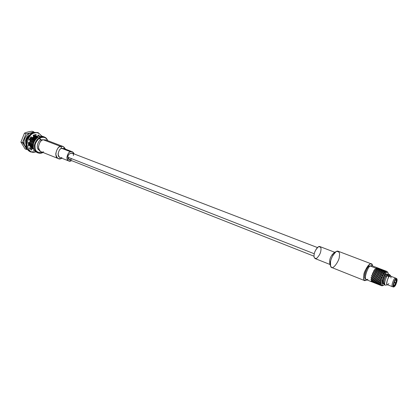 <?xml version="1.0" encoding="UTF-8"?>
<svg xmlns="http://www.w3.org/2000/svg" width="418" height="418" viewBox="0 0 418 418"><rect width="100%" height="100%" fill="white"/><g stroke="black" fill="none" stroke-linecap="round" stroke-linejoin="round"><path stroke-width="0.63" d="M384.455 273.173L383.128 273.675L382.961 272.489L384.257 272.28L384.079 271.752L384.497 273.132L384.335 272.066L385.568 271.919L384.335 272.066L383.99 271.481L385.307 271.339L385.568 271.919L384.1 271.355L385.568 271.919L385.307 271.339L384.1 271.355L384.288 272.249L382.867 272.593L382.339 270.848L382.689 271.434L383.943 271.366L382.454 270.723L383.661 270.707L383.917 271.287L383.661 270.707L382.454 270.723L383.917 271.287L381.221 271.961L382.569 271.543L381.284 271.742L381.075 270.901L382.303 270.733L382.533 271.46L382.303 270.733L379.643 271.11L379.429 270.268L380.662 270.106L380.892 270.827L380.662 270.106L378.008 270.483L377.794 269.641L379.027 269.479L379.251 270.2L379.027 269.479L376.378 269.856L376.169 269.014L377.397 268.858L376.169 269.014L376.378 269.856L377.616 269.568L377.365 268.774L376.137 268.92L375.918 268.22L376.137 268.92L377.365 268.774L375.918 268.22L377.12 268.204L375.918 268.22L377.365 268.774L377.12 268.204L378.008 270.483L379.251 270.2L379.643 271.11L381.075 270.901L381.529 272.829L382.778 272.421L383.181 273.461L384.471 273.168L384.21 272.191L384.435 273.053L383.181 273.461L383.322 274.882L384.466 273.168L383.437 274.673L383.207 273.591L384.471 273.168M383.311 274.892L382.042 275.535L381.744 274.239L383.128 273.675L381.78 274.036L381.561 272.954L382.804 272.536L383.024 273.518L382.867 272.593L381.529 272.829L381.315 271.857L382.564 271.559L382.778 272.421L382.433 271.12L383.128 273.675L382.935 272.374L384.179 272.092L382.935 272.374L382.642 271.616L383.949 271.366L384.179 272.092L383.949 271.366L382.721 271.528L382.867 272.593L381.477 273.043L381.159 271.899L379.837 272.405L381.169 271.862L381.038 271.397L381.127 271.784L379.889 272.191L379.669 271.225L380.918 270.927L381.038 271.397L380.788 270.477L381.096 271.47L381.049 270.801L381.738 270.702L381.049 270.801L380.699 270.216L382.021 270.08L382.271 270.655L380.814 270.096L382.271 270.655L382.021 270.08L380.814 270.096L380.965 271.021L379.575 271.329L379.403 270.169L380.631 270.023L379.403 270.169L379.069 269.594L380.38 269.453L380.631 270.023L379.178 269.469L380.631 270.023L380.38 269.453L379.178 269.469L379.325 270.389L377.945 270.702L377.438 268.967L378.745 268.826L377.548 268.842L378.995 269.401L378.745 268.826L379.021 269.479L377.548 268.842L377.767 269.542L378.995 269.401L377.767 269.542L377.945 270.702L378.243 271.559L379.669 271.225L380.129 273.398L381.373 272.886L381.78 274.036L383.128 273.675L383.353 274.825L383.05 273.649L381.812 274.177L382.057 275.347L383.285 274.746L382.057 275.347L382.376 276.732L383.316 274.882L382.386 276.726M384.398 283.414C382.998 283.252 384.748 277.259 385.96 276.204L387.601 275.561C386.044 276.617 383.431 284.945 385.339 285.16C383.437 284.919 386.049 276.611 387.601 275.561L387.601 275.561M390.271 276.084L389.08 274.443L387.434 275.086L390.099 276.11L387.434 275.086L388.317 274.354L389.503 274.464L389.08 274.443L390.26 275.932M388.103 275.859L387.8 275.227L388.103 275.859M27.766 137.209L26.627 139.194L26.209 140.944L26.627 139.194M36.507 140.814L36.413 141.503M30.713 137.329L30.425 137.595L30.713 137.329M28.393 142.407L28.664 144.335L28.393 142.407M31.245 137.809L29.772 139.915L31.245 137.809M29.14 142.569L29.412 144.638L29.14 142.569M33.059 137.303L30.336 140.636L29.887 143.478L30.159 144.941L29.887 143.478L30.336 140.636L33.059 137.303M33.816 137.585L31.084 140.929L30.634 143.771L30.911 145.25L30.634 143.771L31.084 140.929L33.816 137.585M34.574 137.867L31.831 141.221L31.381 144.064L31.658 145.558L31.381 144.064L31.831 141.221L34.574 137.867M35.337 138.149L32.583 141.509L32.129 144.362L32.411 145.861L32.129 144.362L32.583 141.509L35.337 138.149M36.1 138.431L33.33 141.801L32.881 144.654L33.163 146.169L32.881 144.654L33.33 141.801L36.1 138.431M23.617 142.627L24.27 144.153L23.617 142.627M24.134 144.1L23.502 142.637L24.134 144.1M27.405 134.737L28.685 134.183M28.941 135.401C26.998 136.691 25.848 138.593 25.498 141.117C25.848 138.593 26.998 136.691 28.941 135.401M317.434 247.555L71.938 153.098C69.247 153.448 67.915 154.827 67.935 157.236L69.351 159.739L314.059 256.234M72.095 158.866C69.388 160.24 68.003 159.697 67.935 157.236L314.305 253.783L67.935 157.236C66.974 153.521 74.258 151.389 73.364 155.616M35.624 143.28L35.264 143.494M24.087 142.548C23.408 140.087 26.7 132.506 32.243 132.976C26.7 132.506 23.408 140.087 24.087 142.548L22.436 142.684C24.463 145.229 25.853 147.497 26.606 149.498C25.853 147.497 24.463 145.229 22.436 142.684L24.087 142.548C23.998 144.335 24.803 146.054 26.506 147.706C24.803 146.054 23.998 144.335 24.087 142.548M32.186 147.941L31.428 148.28L32.186 147.941M31.162 148.374L29.772 148.646L31.162 148.374M33.706 131.801L32.165 131.221L33.706 131.801C31.831 132.673 29.265 133.326 26.02 133.755L22.436 142.684L26.02 133.755L24.479 133.164L20.9 142.078L22.436 142.684L20.9 142.078L25.075 148.881L26.606 149.498L25.075 148.881L20.9 142.078L24.479 133.164L26.02 133.755C29.265 133.326 31.831 132.673 33.706 131.801L34.135 132.313M32.541 148.134L31.705 148.39M31.11 148.557L29.96 148.865M27.4 149.404L26.606 149.498M36.549 136.054L36.915 136.717M32.165 131.221C28.973 131.633 26.407 132.281 24.479 133.164C26.407 132.281 28.973 131.633 32.165 131.221M36.565 136.592L36.324 136.022M25.838 144.215C25.263 139.56 26.449 136.519 29.391 135.098C26.449 136.519 25.263 139.56 25.838 144.215M25.832 139.586L26.585 137.893L25.498 141.117L26.585 137.893L25.832 139.586L25.838 143.635L25.832 139.586M34.26 135.725L33.419 135.077M37.061 137.914C35.452 138.63 34.266 139.946 33.497 141.859L33.335 146.749L33.497 141.859C34.266 139.946 35.452 138.63 37.061 137.914M34.083 142.094L34.558 141.08M41.147 139.79L39.856 138.457M37.871 137.318L36.784 137.465C34.981 138.05 33.633 139.413 32.745 141.566C31.982 143.771 32.087 145.736 33.064 147.46C32.087 145.736 31.982 143.771 32.745 141.566C33.633 139.413 34.981 138.05 36.784 137.465L37.871 137.318M33.529 148.082L33.064 147.46M38.095 137.177L36.032 137.177C34.229 137.757 32.881 139.126 31.993 141.274C31.23 143.478 31.34 145.438 32.317 147.162L33.639 148.51L32.317 147.162C31.34 145.438 31.23 143.478 31.993 141.274C32.881 139.126 34.229 137.757 36.032 137.177L38.095 137.177M39.449 138.572L40.044 139.366M37.944 137.13L35.284 136.89C33.477 137.47 32.134 138.833 31.245 140.981C30.483 143.181 30.592 145.145 31.569 146.864L33.618 148.494L31.569 146.864C30.592 145.145 30.483 143.181 31.245 140.981C32.134 138.833 33.477 137.47 35.284 136.89L37.944 137.13M37.192 136.848L34.532 136.602C32.729 137.182 31.381 138.546 30.498 140.694C29.735 142.888 29.845 144.847 30.822 146.566L32.87 148.202L30.822 146.566C29.845 144.847 29.735 142.888 30.498 140.694C31.381 138.546 32.729 137.182 34.532 136.602L37.192 136.848M36.444 136.561L33.602 136.373L36.444 136.561M31.34 137.846L29.924 139.978L31.34 137.846M29.26 142.595L29.532 145.072L29.26 142.595M29.981 146.112L32.123 147.904L29.981 146.112M35.697 136.278L33.424 135.949L35.697 136.278M30.744 137.407L29.297 139.44L30.744 137.407M28.508 142.434L28.79 144.785L28.508 142.434M30.545 147.251L31.381 147.606L30.545 147.251M34.955 135.991L33.283 135.604L34.955 135.991M36.92 140.302L36.92 140.688M34.208 135.709L33.184 135.369L34.208 135.709M33.466 135.427L33.147 135.28L33.466 135.427M29.229 135.265L26.585 137.893L29.229 135.265M28.68 133.817L28.032 133.932M37.552 152.68C34.527 151.133 33.116 149.038 33.32 146.404C32.102 143.353 38.001 133.655 43.744 136.785M43.017 152.492L40.483 153.291L38.122 152.957C35.53 151.274 34.323 149.247 34.495 146.87C33.471 144.001 38.482 134.779 44.35 136.968C46.095 137.815 47.192 139.032 47.636 140.62C46.466 137.015 43.65 136.033 39.188 137.684C35.645 140.939 34.083 144.001 34.495 146.87C34.088 149.686 37.495 155.407 43.017 152.492M44.35 136.968L43.164 136.524C37.296 134.33 32.29 143.536 33.32 146.404C33.147 148.777 34.354 150.804 36.946 152.486L38.122 152.957M42.85 152.424C37.505 153.061 34.908 151.211 35.065 146.885C34.689 144.252 36.1 141.383 39.297 138.28C43.42 136.487 46.142 137.25 47.469 140.558C46.142 137.25 43.42 136.487 39.297 138.28C36.1 141.383 34.689 144.252 35.065 146.885C34.908 151.211 37.505 153.061 42.85 152.424M41.445 139.837L43.226 139.811L41.445 139.837C38.864 139.063 34.861 148.218 39.219 150.104C34.861 148.218 38.864 139.063 41.445 139.837L42.317 140.171L41.445 139.837M43.618 151.818C41.272 152.795 39.538 151.259 38.409 147.214C39.282 142.595 40.907 140.124 43.289 139.795C40.06 138.833 35.76 150.229 41.089 151.724L58.374 158.61C53.07 157.142 57.47 145.49 60.683 146.436L63.092 146.504L65.448 149.148C63.975 146.572 62.386 145.668 60.683 146.436L43.289 139.795L60.683 146.436C58.301 146.791 56.655 149.325 55.74 154.038C56.827 158.15 58.546 159.697 60.892 158.683L58.374 158.61M61.895 158.26L60.892 158.683L61.895 158.26M63.092 146.504L45.703 139.884L43.289 139.795M61.932 157.581C60.166 158.338 58.886 157.178 58.076 154.09C58.76 150.558 59.993 148.656 61.78 148.385L60.683 146.436L61.78 148.385C59.361 147.685 56.075 156.436 60.051 157.529L68.839 161.008C64.868 159.927 68.197 151.076 70.605 151.771L72.418 151.818L74.221 153.976C73.145 151.891 71.938 151.154 70.605 151.771L61.78 148.385L70.605 151.771C68.824 152.058 67.585 153.981 66.88 157.549C67.674 160.658 68.949 161.829 70.715 161.05L68.839 161.008M71.624 160.632L70.715 161.05L71.624 160.632M72.418 151.818L63.593 148.437L61.78 148.385M394.953 282.929L395.067 282.589L394.953 282.929M394.911 282.934L393.928 283.07L394.911 282.934M394.362 281.701L393.928 283.07M393.651 285.442L394.237 285.259C394.937 285.363 396.969 280.023 395.815 279.882M395.658 279.861C397.617 277.489 396.102 285.322 394.535 285.734C392.565 288.148 394.075 280.269 395.658 279.861C394.383 281.027 393.693 282.944 393.589 285.619L394.535 285.734C395.778 285.635 397.732 278.158 395.893 279.71L395.658 279.861C397.058 279.355 395.088 285.327 394.237 285.259L393.521 285.353M394.388 286.487C396.363 285.969 398.265 276.131 395.804 279.104C393.808 279.611 391.917 289.522 394.388 286.487L393.719 286.779C391.802 287.291 394.66 278.963 395.804 279.104L396.771 278.942C398.103 279.794 395.256 286.617 394.388 286.487M387.658 284.799L385.339 285.16C383.442 284.951 386.049 276.622 387.606 275.566C386.06 276.617 383.447 284.898 385.333 285.16C383.478 285.28 383.013 280.18 386.143 275.88M396.771 278.942L396.008 278.278L394.963 278.451C393.719 278.294 390.631 287.302 392.711 286.753L393.719 286.779M388.808 277.212L387.606 275.566L388.808 277.212M392.528 286.717C390.752 286.482 393.897 278.263 394.963 278.451L395.851 278.184L390.49 276.115L389.592 276.382C388.51 276.183 385.386 284.365 387.183 284.611L392.528 286.717M388.839 283.556L388.097 284.334C385.412 287.6 387.408 276.915 389.592 276.382C390.438 275.556 390.903 276.099 390.997 278.017M387.941 274.485L386.849 274.746C385.584 274.521 382.052 283.926 384.158 284.078L384.126 284.068C382.073 283.78 385.615 274.521 386.849 274.746L387.941 274.485M387.873 274.454L386.984 274.114L385.966 274.407C384.727 274.177 381.19 283.43 383.243 283.717L384.126 284.068M388.416 274.339C388.008 272.374 387.282 271.893 386.242 272.897C384.826 273.701 383.405 276.512 381.989 281.324C381.817 285.16 382.496 286.351 384.022 284.898L383.536 285.212C379.664 288.483 383.588 273.038 386.242 272.897C386.99 272.207 387.648 272.311 388.212 273.21L388.416 274.339M383.755 283.712C381.002 285.489 384.199 274.365 385.966 274.407L387.361 274.464M384.45 284.517L384.022 284.898M388.186 273.153L387.925 272.536M387.418 271.674L386.723 271.47L385.72 271.909L384.591 273.011L386.619 271.486L387.418 271.674M381.524 278.973L381.106 277.667L382.287 276.956L381.106 277.667L382.266 276.982L381.519 278.978L382.277 276.972L381.132 277.688L381.519 278.978L380.913 281.424L380.861 284.658L380.908 281.434L380.046 282.04L380.73 283.148M382.235 285.787L380.359 284.956L380.908 284.794L380.359 284.956L381.347 285.572L380.025 283.77L380.73 283.347L380.025 283.77L381.425 285.635L382.235 285.787L383.478 285.238M380.95 281.194L381.441 279.24L380.427 279.945L380.913 281.424M382.71 285.348L383.134 285.332M387.021 271.486L386.363 271.219M386.619 271.486L385.453 271.345L385.73 271.909L385.453 271.345L386.629 271.486M384.591 273.017L384.367 272.16L385.61 271.998L384.367 272.16L384.602 273.006M380.955 281.209L380.417 279.867L381.451 279.229L381.106 277.667L381.524 278.994M381.268 275.953L381.942 275.577L382.235 276.82L381.78 274.036L382.355 276.805L382.042 275.535L380.761 276.246L381.493 279.088L379.372 280.703L380.631 283.216L380.046 281.91L380.918 281.429M380.73 283.19L380.025 283.691L380.73 283.19M387.862 272.766L387.559 272.494M382.381 276.742L382.094 275.499L383.322 274.882M380.307 280.029L380.944 281.262L380.307 280.029L381.388 279.072L380.997 277.777L379.92 278.498L380.37 279.783L379.905 278.451L382.324 276.873L381.091 277.526L380.761 276.246L381.106 277.667L379.79 278.592L380.417 279.867L379.366 280.598L380.307 280.029M379.967 281.894L380.84 281.277L379.967 281.894L379.372 280.703L380.417 279.867L379.79 278.592L378.781 279.297L379.298 280.551L380.244 279.872L379.257 280.781L379.967 281.894M380.714 283.179L379.941 282.113L379.168 282.636L379.92 283.65L380.631 283.216L379.92 283.65L380.788 284.695L379.941 283.812L379.325 284.115L380.239 284.872L380.788 284.695L380.239 284.872L379.325 284.115L380.025 283.597L379.168 282.636L380.046 281.91L379.168 282.636L380.046 281.91L379.257 280.781L378.405 281.392L379.079 282.505L379.863 281.967L379.074 282.699L380.025 283.597L379.074 282.699L378.384 283.122L379.22 284.01L379.837 283.697L379.22 284.01L378.384 283.122L379.168 282.484L378.405 281.392L379.366 280.598L378.781 279.297L381.106 277.667L380.725 276.256L381.488 275.823M380.296 284.971L381.31 285.551L380.296 284.971M382.339 285.139L381.895 285.123M386.227 271.172L386.587 271.481L385.349 271.423L386.582 271.444L385.114 270.88L385.417 271.287L385.114 270.88L386.227 271.172M379.257 284.146L380.218 284.857L379.257 284.146L378.724 284.308L380.176 284.888L378.724 284.308L379.257 284.146M379.784 284.982L380.547 285.316L379.784 284.982M386.18 271.157L384.722 270.592M384.973 270.854L385.281 271.339L383.985 271.47L385.271 271.277L384.973 270.854L383.808 270.718L384.069 271.277L383.808 270.718L384.973 270.854M381.655 274.25L382.042 275.535L381.655 274.25L380.443 274.856L380.725 276.089L381.906 275.425L380.615 276.335L381.106 277.667L380.615 276.335L379.487 277.045L379.868 278.336L380.95 277.615L378.781 279.297L379.905 278.451L379.487 277.045L380.725 276.256L380.443 274.856L381.655 274.25M379.366 280.598L378.405 281.392L379.366 280.598M379.168 282.484L378.384 283.122L379.168 282.484M381.477 273.043L381.744 274.239L381.477 273.043L381.744 274.239L381.404 273.017L380.161 273.539L380.411 274.704L381.629 274.103L380.411 274.704L380.725 276.256L379.46 277.024L379.905 278.451L378.661 279.386L379.319 280.609L378.661 279.386L377.726 280.055L378.321 281.246L379.189 280.63L378.3 281.466L379.116 282.505L378.3 281.466L377.522 281.988L378.285 283.002L378.985 282.568L378.3 283.164L379.21 284L378.3 283.164L377.689 283.467L378.603 284.224L379.147 284.041L378.603 284.224L377.689 283.467L378.384 282.949L377.522 281.988L378.405 281.262L377.726 280.055L379.905 278.451L379.46 277.024L380.725 276.256L380.39 274.892L380.725 276.256L380.291 274.94L379.11 275.608L379.44 276.883L380.579 276.178L379.345 277.134L379.737 278.43L379.345 277.134L378.269 277.855L378.724 279.14L378.253 277.808L379.46 277.024L379.11 275.608L380.39 274.892L380.161 273.539L381.529 272.829L381.159 271.899L381.373 272.886L380.129 273.398L380.39 274.892L380.098 273.602L380.39 274.892L380.004 273.612L378.797 274.218L379.074 275.452L380.26 274.788L379.074 275.452L379.46 277.024L378.138 277.944L378.776 279.224L377.726 280.055L378.776 279.224L378.138 277.944L377.14 278.654L377.653 279.903L378.598 279.224L377.611 280.133L378.405 281.262L377.522 281.988L378.405 281.262L377.611 280.133L376.764 280.744L377.433 281.857L378.217 281.319L377.433 282.051L378.384 282.949L377.433 282.051L376.749 282.474L377.579 283.362L378.201 283.049L377.579 283.362L376.749 282.474L377.527 281.836L376.764 280.744L377.72 279.95L377.14 278.654L379.46 277.024L379.074 275.619L379.831 275.19L378.964 275.692L379.46 277.024L378.964 275.692L377.841 276.402L378.217 277.693L379.304 276.972L377.13 278.581L378.253 277.808L377.841 276.402L379.074 275.619L378.797 274.218L380.098 273.602L379.915 272.322L381.159 271.899L381.477 273.043M378.661 284.318L379.669 284.904L378.661 284.318M384.586 270.545L383.468 270.253L383.771 270.655L384.931 270.812L383.703 270.796L383.468 270.253L384.586 270.545M384.691 274.793L384.983 275.457M385.474 274.161L385.291 273.837M377.616 283.493L378.583 284.209L377.616 283.493L377.088 283.66L378.541 284.235L377.088 283.66L377.616 283.493M378.144 284.334L378.912 284.668L378.144 284.334M383.327 270.227L383.64 270.707L383.327 270.227L382.167 270.091L382.423 270.645L383.625 270.645L382.339 270.838L382.167 270.091L383.327 270.227M377.72 279.95L376.764 280.744L377.72 279.95M377.527 281.836L376.749 282.474L377.527 281.836M381.096 271.47L381.221 271.961L381.096 271.47M379.837 272.405L380.098 273.602L379.837 272.405L380.098 273.602L379.758 272.379L378.52 272.902L378.765 274.067L379.978 273.466L378.765 274.067L379.074 275.619L377.815 276.387L378.253 277.808L377.02 278.743L377.668 279.961L377.02 278.743L376.085 279.412L376.681 280.603L377.543 279.982L376.66 280.818L377.475 281.857L376.66 280.818L375.886 281.345L376.649 282.354L377.339 281.915L376.665 282.516L377.569 283.352L376.665 282.516L376.054 282.819L376.973 283.576L377.506 283.394L376.973 283.576L376.054 282.819L376.749 282.302L375.886 281.345L376.764 280.619L376.085 279.412L378.253 277.808L377.815 276.387L379.074 275.619L378.75 274.255L379.074 275.619L378.651 274.302L377.47 274.971L377.799 276.241L378.927 275.535L377.705 276.491L378.086 277.782L377.705 276.491L376.628 277.212L377.078 278.498L376.613 277.165L377.815 276.387L377.47 274.971L378.75 274.255L378.52 272.902L379.837 272.405L379.575 271.329L379.837 272.405M377.031 283.676L378.034 284.25L377.031 283.676M382.031 280.452L382.099 280.765M383.003 278.555L382.898 278.148M382.804 277.709L382.914 278.106M382.945 269.923L381.833 269.626L382.13 270.028L383.285 270.18L382.062 270.169L381.833 269.626L382.945 269.923M382.271 270.655L381.738 270.702L382.271 270.655M377.13 278.581L376.085 279.412L377.13 278.581M376.764 280.619L375.886 281.345L376.764 280.619M376.054 282.662L376.911 283.587L375.986 282.845L375.458 283.012L376.911 283.587L375.458 283.012L376.038 282.672M378.452 272.964L378.75 274.255L378.452 272.964L378.75 274.255L378.363 272.975L377.151 273.581L377.433 274.809L378.614 274.151L377.433 274.809L377.815 276.387L376.498 277.301L377.083 278.581L376.498 277.301L375.5 278.012L376.017 279.255L376.958 278.581L375.975 279.49L376.712 280.635L375.975 279.49L375.124 280.102L375.798 281.209L376.581 280.677L375.798 281.403L376.696 282.328L375.798 281.403L375.108 281.826L375.944 282.714L376.566 282.401L375.944 282.714L375.108 281.826L375.892 281.189L375.124 280.102L376.085 279.308L375.5 278.012L377.815 276.387L377.433 274.981L378.159 274.569L377.323 275.054L377.815 276.387L377.323 275.054L376.2 275.765L376.576 277.05L377.658 276.335L375.489 277.933L376.613 277.165L376.2 275.765L377.433 274.981L377.151 273.581L378.452 272.964L378.191 271.773L378.489 272.761L379.805 272.364L378.489 272.761L378.269 271.69L379.513 271.272L379.732 272.254L379.513 271.272L378.269 271.69L378.452 272.964M376.519 283.686L377.287 284.021L376.519 283.686M382.904 269.908L381.446 269.344M381.686 269.6L382 270.08L381.686 269.6L380.526 269.458L380.782 270.018L381.984 270.018L380.699 270.211L380.526 269.458L381.686 269.6M376.085 279.308L375.124 280.102L376.085 279.308M375.892 281.189L375.108 281.826L375.892 281.189M379.325 270.389L379.575 271.329L379.278 270.3L379.487 271.151L378.112 271.747L378.421 272.928L377.12 273.435L377.433 274.981L376.174 275.744L376.613 277.165L375.38 278.101L376.033 279.318L375.38 278.101L374.455 278.769L375.045 279.955L375.902 279.339L375.024 280.175L375.839 281.215L375.024 280.175L374.256 280.697L375.014 281.706L375.704 281.272L375.03 281.873L375.934 282.704L375.03 281.873L374.429 282.171L375.338 282.929L375.871 282.746L375.338 282.929L374.429 282.171L375.113 281.654L374.256 280.697L375.129 279.971L374.455 278.769L376.613 277.165L376.174 275.744L377.433 274.981L377.104 273.623L377.433 274.981L377.005 273.665L375.834 274.333L376.153 275.603L377.287 274.898L376.153 275.603L376.446 277.139L376.059 275.854L374.998 276.575L375.437 277.85L374.983 276.538L376.174 275.744L375.834 274.333L378.332 272.834L378.112 271.747L376.884 272.27L377.12 273.435L376.884 272.27L378.191 271.773L378.034 270.598L379.325 270.389L379.142 269.824L379.325 270.389M375.401 283.028L376.404 283.608L375.401 283.028M381.31 269.296L380.202 269.004L380.495 269.401L381.65 269.558L380.422 269.542L380.202 269.004L381.31 269.296M374.983 276.538L375.489 277.933L374.455 278.769L375.489 277.933L374.868 276.664L373.864 277.369L374.382 278.618L375.317 277.939L374.34 278.848L375.129 279.971L374.256 280.697L375.129 279.971L374.34 278.848L373.493 279.459L374.167 280.567L374.946 280.029L374.167 280.76L375.113 281.654L374.167 280.76L373.483 281.178L374.319 282.072L374.93 281.753L374.319 282.072L373.483 281.178L374.262 280.546L373.493 279.459L374.45 278.665L373.864 277.369L376.174 275.744L373.864 277.369L376.174 275.744L375.834 274.333L376.174 275.744L375.688 274.422L376.017 275.692L373.802 277.212L374.45 278.665L373.493 279.459L374.45 278.665L373.744 277.458L372.825 278.127L373.41 279.313L374.272 278.696L373.389 279.527L374.262 280.546L373.483 281.178L374.262 280.546L373.389 279.527L372.631 280.055L373.384 281.063L374.073 280.63L373.399 281.225L374.309 282.061L373.399 281.225L372.809 281.528L373.713 282.286L374.246 282.103L373.713 282.286L372.809 281.528L373.483 281.011L372.631 280.055L373.493 279.329L372.825 278.127L374.977 276.528L374.538 275.107L374.946 276.413L374.549 275.117L375.688 274.422L374.538 275.107L374.993 276.57M374.429 282.019L375.28 282.944L374.361 282.202L373.833 282.369L375.28 282.944L373.833 282.369L374.413 282.025M377.945 270.702L378.191 271.773L377.877 270.639L378.191 271.773L377.877 270.639L376.634 271.057L376.853 272.128L378.086 271.616L376.853 272.128L377.104 273.623L376.728 272.343L377.104 273.623L375.688 274.422L376.973 273.513L376.728 272.343L375.516 272.949L375.798 274.177L375.516 272.949L376.817 272.332L376.634 271.057L377.945 270.702M374.894 283.043L375.662 283.378L374.894 283.043M381.268 269.281L379.816 268.717M380.056 268.973L380.359 269.453L380.056 268.973L378.891 268.837L379.147 269.391L380.349 269.391L379.063 269.589L378.891 268.837L380.056 268.973M376.555 271.141L376.817 272.332L376.555 271.141L376.817 272.332L376.477 271.115L375.249 271.643L375.484 272.797L376.696 272.202L375.484 272.797L375.798 274.344L374.538 275.107L375.798 274.344L375.364 273.027L375.798 274.344L374.518 274.966L374.81 276.502L374.423 275.216L373.363 275.937L373.802 277.212L373.347 275.89L375.651 274.26L375.364 273.027L374.199 273.696L374.518 274.966L374.199 273.696L375.469 272.985L375.249 271.643L377.903 270.618L377.642 269.667L377.851 270.524L376.555 271.141L376.43 270.592L376.555 271.141M373.77 282.38L374.784 282.96L373.77 282.38M379.633 268.654L379.157 268.497L379.633 268.649M379.68 268.67L378.572 268.382L378.86 268.774L380.019 268.931L378.786 268.915L378.572 268.382L379.68 268.67M377.689 269.762L376.404 269.965L376.602 270.927L376.404 269.965L377.689 269.762L377.558 269.349L377.689 269.762M373.854 277.296L372.825 278.127L373.854 277.296M373.493 279.329L372.631 280.055L373.493 279.329M376.31 270.075L376.508 271.073L376.247 270.012L375.003 270.43L375.223 271.501L376.451 270.984L375.223 271.501L375.469 272.985L375.186 271.705L375.469 272.985L375.098 271.71L373.885 272.317L374.162 273.539L375.333 272.876L374.162 273.539L374.538 275.107L373.237 276.026L373.807 277.296L373.237 276.026L372.234 276.732L372.757 277.975L373.682 277.296L372.715 278.21L373.441 279.344L372.715 278.21L371.868 278.816L372.542 279.924L373.311 279.386L372.542 280.117L373.352 281.079L372.542 280.117L371.858 280.541L372.699 281.429L373.3 281.11L372.699 281.429L371.858 280.541L372.637 279.908L371.868 278.816L372.825 278.027L372.234 276.732L374.538 275.107L374.162 273.706L374.774 273.362L374.058 273.785L374.538 275.107L372.229 276.659L374.382 275.054L374.058 273.785L372.934 274.49L373.311 275.775L372.934 274.49L374.162 273.706L373.885 272.317L375.186 271.705L375.003 270.43L376.31 270.075L376.059 269.135L376.31 270.075M372.736 281.56L373.692 282.265L372.736 281.56L372.213 281.727L373.65 282.296L372.213 281.727L372.736 281.56M373.279 282.401L374.037 282.735L373.279 282.401M378.191 268.1L379.56 268.617M378.431 268.351L378.724 268.826L378.431 268.351L377.266 268.215L377.522 268.764L378.713 268.764L377.433 268.962L377.266 268.215L378.431 268.351M372.825 278.027L371.868 278.816L372.825 278.027M372.637 279.908L371.858 280.541L372.637 279.908M377.172 268.314L378.389 268.309L377.161 268.293M374.925 270.514L375.186 271.705L374.925 270.514L375.186 271.705L374.847 270.488L373.614 271.01L373.854 272.165L375.066 271.569L373.854 272.165L374.162 273.706L372.908 274.474L373.347 275.89L372.114 276.82L372.772 278.033L372.114 276.82L371.194 277.489L371.785 278.675L372.642 278.059L371.764 278.89L372.553 279.94L371.764 278.89L371.006 279.417L371.759 280.421L372.454 279.987L371.78 280.582L372.689 281.418L371.78 280.582L371.184 280.886L372.093 281.643L372.626 281.46L372.093 281.643L371.184 280.886L371.863 280.368L371.006 279.417L371.868 278.691L371.194 277.489L373.347 275.89L372.908 274.474L374.162 273.706L373.838 272.353L374.162 273.706L373.734 272.395L372.569 273.064L372.887 274.328L374.021 273.628L372.793 274.579L373.185 275.864L372.793 274.579L371.733 275.3L372.177 276.575L371.722 275.253L372.908 274.474L372.569 273.064L373.838 272.353L373.614 271.01L376.268 269.991L376.012 269.046L376.221 269.897L374.925 270.514L374.774 269.338L374.977 270.3L374.774 269.338L376.012 269.046L374.68 269.443L374.925 270.514M372.156 281.737L373.164 282.322L372.156 281.737M378.008 268.032L378.316 268.142L378.008 268.037M376.947 267.755L377.235 268.152L376.947 267.755L378.055 268.053L376.947 267.755M372.229 276.659L371.194 277.489L372.229 276.659M371.868 278.691L371.006 279.417L371.868 278.691M375.866 268.534L376.059 269.135L375.866 268.534M373.556 271.073L373.838 272.353L373.556 271.073M372.929 272.849L372.532 273.074L372.908 274.474L371.607 275.389L372.182 276.659L371.127 277.338L371.785 278.712L370.918 279.281L371.727 280.441L371.116 280.917L372.072 281.627L371.581 281.695L372.417 282.093L371.581 281.695L372.036 281.654L371.116 280.917L371.68 280.468L370.918 279.281L371.686 278.743L371.085 277.568L372.051 276.659L371.607 275.389L372.908 274.474L372.532 273.074L373.159 272.719M378.008 268.027L376.801 267.729L377.099 268.204L375.766 268.231L376.059 269.135L374.747 269.229L374.878 270.446L373.462 271.083L373.838 272.353L372.428 273.153L372.908 274.474L371.607 275.389L372.751 274.417L372.428 273.153L373.702 272.243L373.587 270.869L374.821 270.357L374.617 269.385L375.986 268.946L375.892 268.142L377.083 268.142L376.801 267.729L377.773 267.948M370.291 266.062C368.389 265.676 363.216 279.198 366.372 279.694C363.216 279.198 368.389 265.676 370.291 266.062L375.829 268.184L370.291 266.062L371.837 265.665L370.291 266.062M367.986 279.261L366.372 279.694L372.328 282.056M377.935 267.995L371.837 265.665L369.178 266.12C367.997 266.062 363.717 274.088 364.773 277.771L366.372 279.694M372.48 265.911C372.119 258.742 363.414 271.052 363.822 275.394C362.918 279.537 363.984 281.053 367.009 279.945L364.789 280.682C363.597 279.527 363.279 277.766 363.822 275.394C363.759 272.761 368.383 262.76 371.341 263.868L372.48 265.911M365.645 278.848C362.516 278.816 367.307 265.764 369.178 266.12L369.439 265.952M371.341 263.868L338.063 251.197C334.881 250.006 330.33 259.672 330.486 262.264C329.995 264.578 330.403 266.323 331.709 267.504L364.789 280.682M330.351 264.573L329.671 260.775C329.938 257.953 331.411 255.246 334.107 252.665L334.039 252.707C331.38 255.314 329.927 258.005 329.671 260.775L329.792 263.742M339.296 256.521C339.803 260.153 332.085 271.872 330.612 266.13L330.486 262.264C330.831 258.554 332.775 254.954 336.323 251.464C339.092 251.202 340.085 252.89 339.296 256.521M334.802 252.289L319.843 246.563C317.372 245.632 313.991 252.749 314.143 254.677C313.793 256.391 314.132 257.697 315.156 258.59L330.048 264.495M331.981 254.818L333 255.215M320.862 250.523C320.653 253.094 319.274 255.685 316.719 258.298C314.461 258.695 313.605 257.488 314.143 254.677C314.352 252.059 315.752 249.447 318.333 246.834C320.575 246.505 321.416 247.733 320.862 250.523M33.633 150.511L34.506 150.438L33.633 150.511L33.952 149.398L33.633 150.511M34.219 149.957L33.759 150.057L34.219 149.957M32.108 148.552L33.785 148.97L32.108 148.552L31.653 150.099L29.401 148.139L30.582 147.22L29.688 145.135L30.582 147.22L29.401 148.139L31.653 150.099L32.108 148.552L31.214 148.197L32.108 148.552M33.738 148.834L31.846 148.447L33.738 148.834M28.795 144.78L29.688 145.135L28.502 146.044L28.372 142.407L29.605 142.669L30.336 140.134L29.605 142.669L28.372 142.407L28.502 146.044L29.688 145.135L28.795 144.78L28.33 145.14L28.795 144.78M29.438 139.79L30.336 140.134L29.108 139.858L31.198 136.702L31.747 138.003L30.686 137.266L31.747 138.003L33.67 136.534L31.747 138.003L31.198 136.702L29.108 139.858L30.336 140.134L29.438 139.79M36.805 136.111L34.84 135.651L35.164 134.512L34.84 135.651L37.698 136.451L38.148 134.899L39.987 136.378L38.148 134.899L37.698 136.451L36.805 136.111M35.823 151.854L34.971 152.147L30.749 151.969C27.071 150.318 25.791 146.457 26.914 140.375C29.234 135.416 31.711 132.804 34.339 132.543L37.85 132.558L33.936 132.391C31.308 132.652 28.837 135.26 26.512 140.223C25.393 146.3 26.674 150.161 30.352 151.807C26.674 150.161 25.393 146.3 26.512 140.223C28.837 135.26 31.308 132.652 33.936 132.391L38.247 132.71L41.91 136.226M39.444 136.54L38.101 135.071L39.444 136.54M30.801 149.613L31.214 148.197L30.801 149.613M35.87 151.886L30.352 151.807C28.016 150.767 26.559 148.761 25.984 145.788L26.282 140.667L29.108 135.401L33.842 132.381L38.247 132.71L34.339 132.543L34.6 133.013C30.812 133.499 28.241 137.376 26.893 144.638C28.732 151.002 31.502 153.411 35.206 151.875L35.666 151.729L35.206 151.875C31.502 153.411 28.732 151.002 26.893 144.638C28.241 137.376 30.812 133.499 34.6 133.013C36.925 132.051 39.297 133.117 41.711 136.211C39.297 133.117 36.925 132.051 34.6 133.013L34.339 132.543C31.711 132.804 29.234 135.416 26.914 140.375C25.791 146.457 27.071 150.318 30.749 151.969L34.971 152.147M33.67 136.534L33.127 135.228L36.183 134.439L35.734 135.996L36.183 134.439L33.127 135.228L33.67 136.534M27.755 149.445L30.713 151.509M389.503 274.469L388.317 274.354M394.932 282.944L393.824 283.122M395.067 282.589L394.373 281.711M390.971 276.303L389.513 274.469M389.451 276.497L388.317 276.058M381.629 285.745L381.159 285.562M387.167 271.528L386.582 271.303M380.636 285.353L380.976 285.489M379.523 284.914L380.453 285.28M379.006 284.705L379.34 284.841M378.823 284.632L377.893 284.266M384.461 270.493L383.301 270.049M377.376 284.057L377.71 284.193M377.193 283.989L376.263 283.618M375.751 283.414L376.08 283.545M375.568 283.341L374.638 282.976M374.126 282.772L374.46 282.902M373.948 282.699L373.023 282.333M372.511 282.129L372.846 282.26M334.039 252.707L336.323 251.464M329.765 263.669L330.612 266.13M41.962 136.231L38.247 132.71"/></g></svg>

